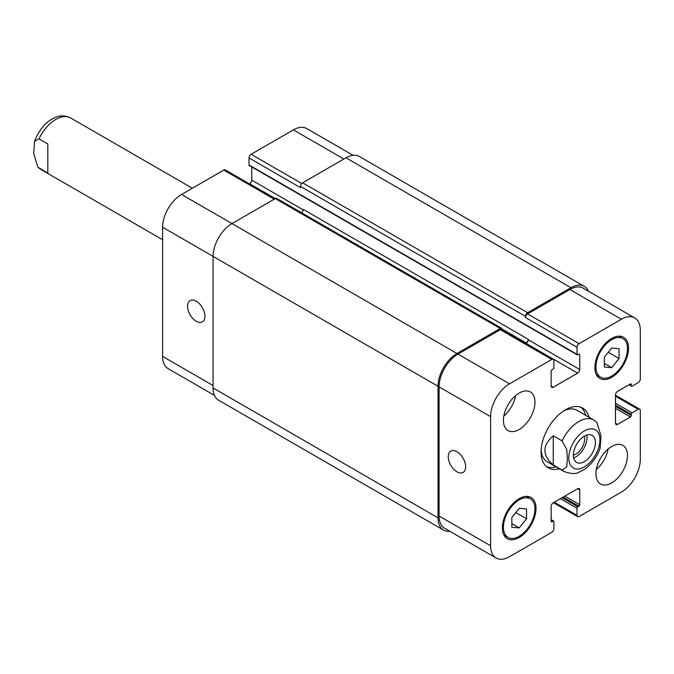 <?xml version="1.0" encoding="UTF-8"?>
<svg xmlns="http://www.w3.org/2000/svg" width="674" height="674" viewBox="0 0 674 674"><rect width="100%" height="100%" fill="white"/><g stroke="black" fill="none" stroke-linecap="round" stroke-linejoin="round"><path stroke-width="1.01" d="M47.812 173.108L37.845 167.127L33.7 153.436L34.593 141.152L38.982 138.878L47.812 143.975L47.812 173.108M573.591 457.865A15.612 9.015 120 0 0 586.742 435.084M573.338 455.127A12.292 7.094 120 0 0 584.653 439.027A12.292 7.094 120 0 0 584.248 436.23M573.338 455.27A15.612 9.015 -60 0 1 580.146 439.566A15.612 9.015 -60 0 1 592.176 435.379A15.612 9.015 -60 0 1 592.176 453.408A15.612 9.015 -60 0 1 576.565 462.415A15.612 9.015 -60 0 1 573.338 455.27M553.253 435.792L562.082 440.889L566.75 449.491L567.407 458.522L566.75 466.804L562.082 470.022L553.253 464.925L553.253 435.792C542.149 445.497 542.149 455.211 553.253 464.925M562.082 470.022A29.732 17.17 120 0 0 564.037 471.497C570.988 473.974 575.95 474.218 578.924 472.23L584.425 469.374C591.62 464.31 596.852 457.292 600.113 448.328L601.006 436.036L596.861 422.345L593.777 419.995A29.732 17.17 120 0 0 578.907 421.469A29.732 17.17 120 0 0 562.082 440.889M580.929 407.273A34.492 19.917 -60 0 1 585.689 415.327M555.957 466.829A34.492 19.917 -60 0 1 546.606 466.728M559.327 468.775A34.492 19.917 -60 0 1 548.206 467.849A34.492 19.917 -60 0 1 542.915 440.206A34.492 19.917 -60 0 1 565.452 409.809A34.492 19.917 -60 0 1 582.698 408.107A34.492 19.917 -60 0 1 589.059 417.273M563.708 410.896A29.732 17.17 -60 0 1 576.952 410.281L593.777 419.995M564.037 471.497L547.221 461.783A29.732 17.17 -60 0 1 541.121 450.005M456.964 471.8A12.292 7.094 60 0 1 448.926 460.974A12.292 7.094 60 0 1 450.813 451.125A12.292 7.094 60 0 1 463.105 458.219A12.292 7.094 60 0 1 463.105 472.415A12.292 7.094 60 0 1 456.964 471.8M196.244 321.279A12.292 7.094 60 0 1 188.215 310.453A12.292 7.094 60 0 1 190.102 300.604A12.292 7.094 60 0 1 202.394 307.698A12.292 7.094 60 0 1 202.394 321.894A12.292 7.094 60 0 1 196.244 321.279M275.118 198.704L225.276 169.924A2.974 1.719 120 0 0 223.793 170.067L181.533 194.466A26.758 15.451 120 0 0 162.602 227.248L162.602 356.403A26.758 15.451 120 0 0 168.146 368.653L214.458 395.394M251.756 166.95L251.756 180.143A2.974 1.719 -60 0 1 249.65 183.783L249.473 183.892M353.075 155.306L306.763 128.565A26.758 15.451 120 0 0 293.384 129.888L251.124 154.287A2.974 1.719 120 0 0 249.018 157.935L249.018 164.97A1.188 0.691 120 0 0 249.27 165.518L577.264 354.878A1.188 0.691 120 0 0 577.854 354.819L578.907 354.212A1.188 0.691 -60 0 1 579.505 354.153A1.188 0.691 -60 0 1 579.75 354.701L579.75 369.512A2.974 1.719 -60 0 1 577.643 373.152L553.253 387.23A2.974 1.719 -60 0 1 551.77 387.382A2.974 1.719 -60 0 1 551.155 386.017L551.155 371.214A1.188 0.691 -60 0 1 551.998 369.756L553.042 369.15A1.188 0.691 120 0 0 553.885 367.692L553.885 360.649A2.974 1.719 120 0 0 553.27 359.284A2.974 1.719 120 0 0 551.787 359.436L509.527 383.835A26.758 15.451 120 0 0 490.596 416.608L490.596 545.771A26.758 15.451 120 0 0 496.14 558.021A26.758 15.451 120 0 0 509.527 556.69L551.787 532.291A2.974 1.719 120 0 0 553.885 528.652L553.885 521.609A1.188 0.691 120 0 0 553.64 521.069A1.188 0.691 120 0 0 553.042 521.128L551.998 521.735A1.188 0.691 -60 0 1 551.399 521.794A1.188 0.691 -60 0 1 551.155 521.246L551.155 506.435A2.974 1.719 -60 0 1 553.253 502.796L577.643 488.717A2.974 1.719 -60 0 1 579.135 488.566A2.974 1.719 -60 0 1 579.75 489.931L579.75 504.742A1.188 0.691 -60 0 1 578.907 506.199L577.854 506.806A1.188 0.691 120 0 0 577.011 508.263L577.011 515.298A2.974 1.719 120 0 0 577.626 516.663A2.974 1.719 120 0 0 579.118 516.511L621.377 492.113A26.758 15.451 120 0 0 640.3 459.339L640.3 410.542A2.974 1.719 120 0 0 639.685 409.177A2.974 1.719 120 0 0 638.194 409.329L632.102 412.85A1.188 0.691 120 0 0 631.26 414.308L631.26 415.521A1.188 0.691 -60 0 1 630.417 416.979L617.595 424.376A2.974 1.719 -60 0 1 616.103 424.527A2.974 1.719 -60 0 1 615.488 423.162L615.488 395.006A2.974 1.719 -60 0 1 617.595 391.358L630.417 383.953A1.188 0.691 -60 0 1 631.016 383.894A1.188 0.691 -60 0 1 631.26 384.441L631.26 385.654A1.188 0.691 120 0 0 631.504 386.202A1.188 0.691 120 0 0 632.102 386.143L638.194 382.621A2.974 1.719 120 0 0 640.3 378.982L640.3 330.184A26.758 15.451 120 0 0 634.756 317.934A26.758 15.451 120 0 0 621.377 319.257L579.118 343.656A2.974 1.719 120 0 0 577.011 347.295L577.011 354.339A1.188 0.691 120 0 0 577.264 354.878M596.347 469.441A22.301 12.873 120 0 0 608.142 449.002M595.934 473.788A22.301 12.873 -60 0 1 605.673 451.344A22.301 12.873 -60 0 1 622.852 445.371A22.301 12.873 -60 0 1 622.86 471.118A22.301 12.873 -60 0 1 600.559 483.991A22.301 12.873 -60 0 1 595.934 473.788M503.832 416.026A22.301 12.873 120 0 0 515.635 395.587M503.427 420.374A22.301 12.873 -60 0 1 513.158 397.93A22.301 12.873 -60 0 1 530.345 391.956A22.301 12.873 -60 0 1 530.345 417.703A22.301 12.873 -60 0 1 508.044 430.585A22.301 12.873 -60 0 1 503.427 420.374M604.351 357.203L611.706 348.045L619.061 348.702L619.061 358.517L611.706 367.667L604.351 367.01L604.351 357.203M611.706 367.667L604.351 363.421M619.061 358.517L608.293 352.291M511.836 517.438L519.191 508.28L526.554 508.937L526.554 518.753L519.191 527.902L511.836 527.245L511.836 517.438M519.191 527.902L511.836 523.656M526.554 518.753L515.779 512.526M595.934 366.959A22.301 12.873 120 0 0 600.559 377.17A22.301 12.873 120 0 0 622.86 364.297A22.301 12.873 120 0 0 622.852 338.542A22.301 12.873 120 0 0 605.673 344.515A22.301 12.873 120 0 0 595.934 366.959M594.889 367.566A23.784 13.733 -60 0 1 605.269 343.63A23.784 13.733 -60 0 1 623.602 337.261A23.784 13.733 -60 0 1 623.602 364.727A23.784 13.733 -60 0 1 599.809 378.459A23.784 13.733 -60 0 1 594.889 367.566M503.427 527.194A22.301 12.873 120 0 0 508.044 537.405A22.301 12.873 120 0 0 530.345 524.532A22.301 12.873 120 0 0 530.345 498.777A22.301 12.873 120 0 0 513.158 504.75A22.301 12.873 120 0 0 503.427 527.194M502.374 527.801A23.784 13.733 -60 0 1 512.754 503.866A23.784 13.733 -60 0 1 531.087 497.488A23.784 13.733 -60 0 1 531.087 524.962A23.784 13.733 -60 0 1 507.303 538.694A23.784 13.733 -60 0 1 502.374 527.801M496.14 558.021L444.629 528.281A26.758 15.451 -60 0 1 439.086 516.031L439.086 386.868A26.758 15.451 -60 0 1 458.008 354.094L500.268 329.696A2.974 1.719 -60 0 1 501.759 329.544L553.27 359.284M525.501 316.342A2.974 1.719 -60 0 1 527.607 312.702L570.92 287.697A26.758 15.451 -60 0 1 584.299 286.366L359.326 156.486A26.758 15.451 120 0 0 345.947 157.809L302.634 182.814A2.974 1.719 120 0 0 300.528 186.454L525.501 316.342L525.501 317.555A2.974 1.719 -60 0 1 527.607 313.916L569.867 289.517A26.758 15.451 -60 0 1 583.246 288.194L634.756 317.934M525.956 343.513L526.133 343.411A2.974 1.719 120 0 0 528.239 339.772L528.239 339.283A2.974 1.719 120 0 1 526.133 342.923L525.535 343.277M449.828 531.281A26.758 15.451 -60 0 1 443.576 530.101A26.758 15.451 -60 0 1 438.041 517.851L438.041 386.261A26.758 15.451 -60 0 1 456.964 353.488L500.268 328.482A2.974 1.719 -60 0 1 501.759 328.331A2.974 1.719 -60 0 1 502.374 329.696L502.374 329.906M584.299 286.366A26.758 15.451 -60 0 1 588.444 291.193M501.759 328.331L276.787 198.451A2.974 1.719 120 0 0 275.304 198.594L231.991 223.599A26.758 15.451 120 0 0 213.068 256.381L213.068 387.963A26.758 15.451 120 0 0 218.612 400.213L443.576 530.101M528.239 339.283L303.266 209.403A2.974 1.719 -60 0 1 301.573 212.757M300.528 186.454L300.528 187.675L249.018 157.935M38.982 138.878A29.732 17.17 -60 0 1 70.669 117.975C63.634 114.555 58.714 116.375 57.88 116.568C47.652 119.753 39.892 127.942 34.593 141.152M162.602 239.725L40.929 169.477A29.732 17.17 -60 0 1 38.982 168.011M584.375 430.93A22.006 12.705 120 0 0 570.895 465.658A22.006 12.705 120 0 0 597.846 450.106A22.006 12.705 120 0 0 584.375 430.93M439.086 516.031L490.596 545.771M577.643 488.717L579.75 489.931M554.306 502.189L577.011 515.298M615.488 396.219L638.194 409.329M615.488 423.162L617.595 424.376M569.867 289.517L621.377 319.257M527.607 313.916L579.118 343.656M525.501 317.555L577.011 347.295M526.133 343.411L577.643 373.152M528.239 339.772L579.75 369.512M551.155 386.017L553.253 387.23M500.268 329.696L551.787 359.436M458.008 354.094L509.527 383.835M439.086 386.868L490.596 416.608M213.068 385.536L162.602 356.403M343.841 159.022L293.384 129.888M301.767 183.53L251.124 154.287M303.233 209.867L251.756 180.143M500.268 328.482L249.65 183.783M274.251 199.201L223.793 170.067M456.964 353.488L181.533 194.466M438.041 386.261L162.602 227.248M502.324 329.182L526.133 342.923M578.907 354.212L579.75 354.701M249.018 164.97L577.011 354.339M302.634 182.814L527.607 312.702M345.947 157.809L570.92 287.697M629.364 384.568L631.26 385.654M630.417 383.953L631.26 384.441M615.488 408.36L630.417 416.979M615.488 406.414L631.26 415.521M615.488 405.2L631.26 414.308M615.488 403.254L632.102 412.85M560.406 498.667L577.011 508.263M562.082 497.698L577.854 506.806M563.135 497.092L578.907 506.199M564.82 496.123L579.75 504.742M551.155 521.246L551.998 521.735M551.155 520.033L553.042 521.128M213.068 387.963L438.041 517.851M40.929 169.477L37.854 167.127M192.343 188.231L70.669 117.975M622.852 338.542L618.715 336.158M600.559 377.17L596.414 374.778M530.345 498.777L526.209 496.393M508.044 537.405L503.908 535.013M577.626 516.663L553.438 502.694M639.685 409.177L615.488 395.208M629.019 384.761L631.504 386.202M551.155 519.629L553.64 521.069"/></g></svg>
